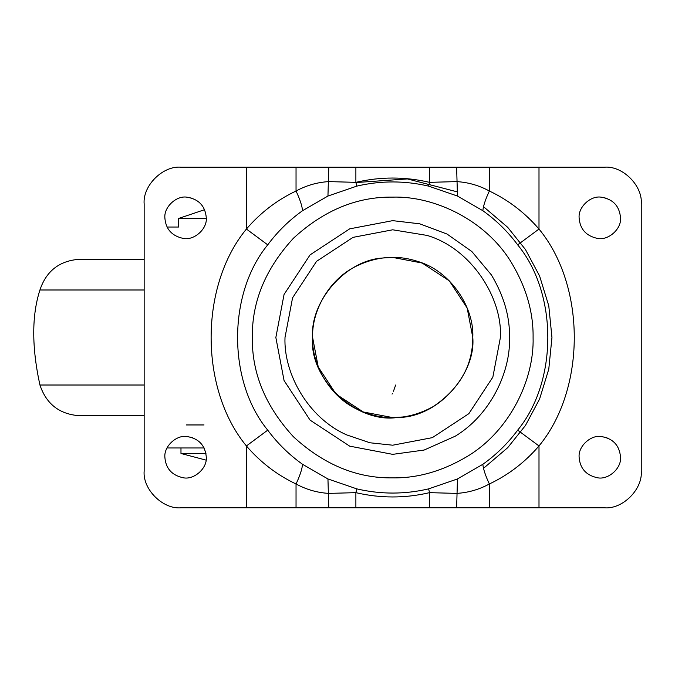 <?xml version="1.0" encoding="UTF-8"?>
<svg xmlns="http://www.w3.org/2000/svg" width="675" height="675" viewBox="0 0 675 675"><rect width="100%" height="100%" fill="white"/><g stroke="black" fill="none" stroke-linecap="round" stroke-linejoin="round"><path stroke-width="1.01" d="M144.155 259.251L79.945 259.251C59.721 260.533 46.381 270.785 39.926 289.988C31.691 315.478 31.683 347.152 39.926 385.003C46.381 404.215 59.721 414.467 79.945 415.749L144.155 415.749M433.35 406.502C419.816 414.079 406.266 417.774 392.707 417.589C353.076 421.166 309.032 377.123 312.618 337.5C311.496 364.331 329.94 397.482 358.602 409.961C383.662 421.301 408.577 420.154 433.35 406.502L433.35 406.502C459.557 388.716 472.702 365.715 472.787 337.5C474.407 307.716 450.731 271.063 418.205 261.579C397.507 254.644 376.793 256.213 356.071 266.279C328.657 279.492 311.622 311.529 312.618 337.5C309.833 301.818 345.398 259.867 383.248 257.977L392.707 257.42L422.179 263.039L449.331 280.876L467.167 308.019L472.787 337.5C472.702 365.715 459.557 388.716 433.35 406.502M192.721 198.382L186.848 197.159C176.411 195.455 163.856 207.023 164.869 217.831C165.704 229.053 171.796 235.913 183.136 238.393C193.793 240.84 207.352 229.171 206.297 217.831C205.242 206.002 198.762 199.108 186.848 197.159M164.869 217.831C165.704 229.053 171.796 235.913 183.136 238.393M606.96 198.382L601.087 197.159C590.659 195.455 578.104 207.023 579.116 217.831C579.952 229.053 586.035 235.913 597.383 238.393C608.032 240.84 621.599 229.171 620.536 217.831C619.49 206.002 613.001 199.108 601.087 197.159M579.116 217.831C579.952 229.053 586.035 235.913 597.383 238.393M606.96 437.729L601.087 436.497C590.659 434.793 578.104 446.361 579.116 457.169C579.952 468.399 586.035 475.251 597.383 477.74C608.032 480.187 621.599 468.509 620.536 457.169C619.49 445.34 613.001 438.446 601.087 436.497M579.116 457.169C579.952 468.399 586.035 475.251 597.383 477.74M192.721 437.729L186.848 436.497C176.411 434.793 163.856 446.361 164.869 457.169C165.704 468.399 171.796 475.251 183.136 477.74C193.793 480.187 207.352 468.509 206.297 457.169C205.242 445.34 198.762 438.446 186.848 436.497M164.869 457.169C165.704 468.399 171.796 475.251 183.136 477.74M511.228 262.28C485.578 220.05 434.447 195.885 392.707 197.117C356.873 196.636 323.789 210.338 293.439 238.233C265.545 268.582 251.843 301.674 252.323 337.5C251.843 373.326 265.545 406.418 293.439 436.767C323.789 464.662 356.873 478.364 392.707 477.883C417.985 478.246 443.062 470.964 467.927 456.03C510.157 430.38 534.322 379.249 533.09 337.5C533.452 312.213 526.163 287.137 511.228 262.28M356.78 186.131L327.949 196.045L302.569 210.693C289.162 220.253 277.552 231.635 267.73 244.848C227.543 293.608 227.543 381.392 267.73 430.152C277.552 443.365 289.162 454.748 302.569 464.307L327.949 478.955L356.78 488.869L355.877 492.657L328.784 493.391C317.216 492.699 306.307 489.561 296.038 483.975C277.037 474.981 260.499 462.316 246.409 445.956C199.37 388.876 199.37 286.124 246.409 229.044C260.499 212.684 277.037 200.011 296.038 191.025C306.307 185.439 317.216 182.301 328.784 181.609L355.877 182.343C380.43 176.605 404.975 176.605 429.528 182.343L428.633 186.131C404.679 180.537 380.725 180.537 356.78 186.131L355.877 182.343L355.877 167.197L489.367 167.197L489.367 191.025C485.544 199.1 483.368 205.656 482.836 210.693L457.464 196.045L428.633 186.131M429.528 167.197L429.528 182.343L456.629 181.609C468.188 182.301 479.098 185.439 489.367 191.025C508.368 200.019 524.914 212.684 538.996 229.044C586.035 286.124 586.035 388.876 538.996 445.956C524.905 462.316 508.368 474.989 489.367 483.975C479.098 489.561 468.188 492.699 456.629 493.391L429.528 492.657C404.975 498.395 380.43 498.395 355.877 492.657L355.877 507.803L180.976 507.803C162.759 509.448 142.509 489.198 144.155 470.981C142.509 489.198 162.759 509.448 180.976 507.803M482.836 464.307C483.368 469.344 485.544 475.9 489.367 483.975L489.367 507.803L429.528 507.803L429.528 492.657L428.633 488.869L457.464 478.955L482.836 464.307C496.243 454.748 507.853 443.365 517.674 430.152C557.862 381.392 557.862 293.608 517.674 244.848C507.853 231.635 496.243 220.253 482.836 210.693M356.78 488.869C380.725 494.463 404.679 494.463 428.633 488.869M456.629 507.803L457.464 478.955M327.949 478.955L328.784 507.803M302.569 464.307C302.046 469.344 299.86 475.9 296.038 483.975L296.038 507.803M489.367 507.803L538.996 507.803L538.996 445.956L517.674 430.152M267.73 430.152L246.409 445.956L246.409 507.803M538.996 507.803L604.429 507.803C622.645 509.448 642.895 489.198 641.25 470.981L641.25 204.019C642.895 185.802 622.645 165.552 604.429 167.197L538.996 167.197L538.996 229.044L517.674 244.848M267.73 244.848L246.409 229.044L246.409 167.197L180.976 167.197C162.759 165.552 142.509 185.802 144.155 204.019L144.155 470.981M302.569 210.693C302.046 205.656 299.86 199.1 296.038 191.025L296.038 167.197L246.409 167.197M456.629 167.197L457.464 196.045M327.949 196.045L328.784 167.197L355.877 167.197M429.528 507.803L355.877 507.803M296.038 167.197L328.784 167.197M538.996 167.197L489.367 167.197M604.429 507.803C622.645 509.448 642.895 489.198 641.25 470.981M641.25 204.019C642.895 185.802 622.645 165.552 604.429 167.197M180.976 167.197C162.759 165.552 142.509 185.802 144.155 204.019M397.592 417.437C436.438 418.103 475.951 375.03 472.787 337.5C475.951 375.03 436.438 418.103 397.592 417.437C357.244 424.027 308.703 379.299 312.618 337.5C309.833 301.818 345.398 259.867 383.248 257.977M472.787 337.5C475.571 373.182 440.007 415.133 402.157 417.023L392.707 417.589L363.226 411.961L336.074 394.132L318.237 366.981L312.618 337.5M355.927 182.554L407.405 178.926L456.967 191.784M483.511 206.677L507.71 227.332L525.454 249.531L539.603 276.007L548.775 305.834L551.956 337.5L548.775 369.166L539.603 398.993L525.454 425.469L507.71 447.668L483.511 468.323M178.748 227.036L167.029 227.036M167.029 447.964L204.137 447.964L180.976 447.964L180.976 453.49L205.959 453.49M204.618 209.68L178.672 218.438L206.28 218.438M144.155 289.988L39.926 289.988M144.155 385.012L39.926 385.012M285.002 337.5L292.562 297.852L316.541 261.343L353.059 237.355L392.707 229.795L427.005 235.406C470.745 248.155 502.588 297.447 500.403 337.5L492.843 377.148L468.863 413.657L432.346 437.645L392.707 445.205L369.951 442.775L346.849 434.953C308.298 418.163 283.492 373.587 285.002 337.5M275.847 337.5L284.057 380.514L310.078 420.128L349.692 446.15L392.707 454.351L424.136 450.048L455.313 436.16C490.463 414.813 510.587 372.246 509.557 337.5C509.861 316.448 503.795 295.582 491.366 274.885L471.833 251.513L447.069 234.065L419.766 223.822L392.707 220.649L349.692 228.85L310.078 254.872L284.057 294.486L275.847 337.5M395.668 385.012L393.466 391.238M392.445 393.356L392.04 394.107M204.044 424.955L186.258 424.955M178.672 218.438L178.672 227.036M180.976 453.49L206.078 460.131"/></g></svg>
